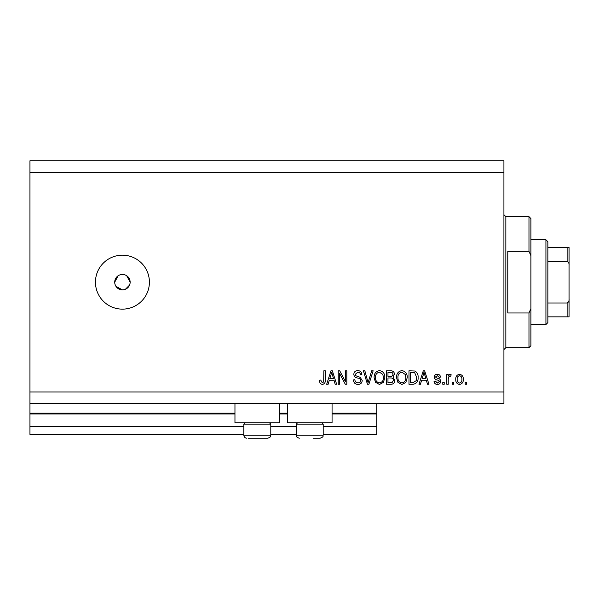 <?xml version="1.0" encoding="UTF-8"?>
<svg xmlns="http://www.w3.org/2000/svg" width="599" height="599" viewBox="0 0 599 599"><rect width="100%" height="100%" fill="white"/><g stroke="black" fill="none" stroke-linecap="round" stroke-linejoin="round"><path stroke-width="0.9" d="M29.95 172.332L503.924 172.332L503.924 160.772L29.95 160.772L29.95 434.372L243.815 434.372M270.793 434.372L296.228 434.372M323.198 434.372L376.764 434.372L376.764 426.668L323.198 426.668M29.95 426.668L243.815 426.668M270.793 426.668L296.228 426.668M332.063 413.946L376.764 413.946L376.764 426.668M376.764 413.946L376.764 413.175L332.063 413.175M29.95 413.175L234.958 413.175M279.658 413.175L287.363 413.175M376.764 403.546L376.764 413.175M279.658 403.546L279.658 422.812L234.958 422.812L234.958 403.546M287.363 403.546L287.363 422.812L332.063 422.812L332.063 403.546M116.026 286.442L122.436 289.864L123.941 289.714M122.436 274.454A7.705 7.705 0 0 0 114.723 282.159A7.705 7.705 0 0 0 122.436 289.864A7.705 7.705 0 0 0 130.14 282.159A7.705 7.705 0 0 0 122.436 274.454M118.153 275.75L114.723 282.159M122.436 255.181A26.977 26.977 0 0 0 95.458 282.159A26.977 26.977 0 0 0 122.436 309.136A26.977 26.977 0 0 0 149.406 282.159A26.977 26.977 0 0 0 122.436 255.181M129.99 283.664L130.14 282.159L126.711 275.75M29.95 403.546L503.924 403.546L503.924 172.332M339.626 373.536L339.626 384.273L338.225 384.273L338.225 370.788L339.715 370.788L345.406 381.541L345.406 370.788L346.814 370.788L346.814 384.273L345.309 384.273L339.626 373.536M362.223 380.522C361.976 383.068 360.561 384.378 357.977 384.453C355.14 384.273 353.635 382.754 353.462 379.901L354.87 379.721C355.05 381.698 356.12 382.754 358.097 382.873C359.714 382.888 360.628 382.117 360.823 380.567C360.403 378.995 359.28 378.149 357.453 378.014C355.259 377.655 354.046 376.419 353.814 374.308C354.016 371.934 355.327 370.706 357.73 370.616C360.298 370.736 361.676 372.084 361.871 374.645L360.471 374.817C360.343 373.132 359.445 372.256 357.775 372.189L355.214 374.345L355.656 375.708L360.141 377.303L362.223 380.522M373.14 370.788L368.894 384.273L367.442 384.273L363.406 370.788L364.851 370.788L368.093 382.701L371.68 370.788L373.14 370.788M379.474 384.453L375.498 382.334L374.135 377.707C373.971 373.701 375.753 371.335 379.481 370.616C383.143 371.313 384.917 373.626 384.82 377.55L383.442 382.394L379.474 384.453M401.899 384.453L397.923 382.334L396.553 377.707C396.396 373.701 398.178 371.335 401.907 370.616C405.56 371.313 407.342 373.626 407.238 377.55L405.867 382.394L401.899 384.453M421.614 380.245L420.431 384.273L418.978 384.273L423.283 370.788L424.646 370.788L428.959 384.273L427.506 384.273L426.323 380.245L421.614 380.245M466.621 382.349L466.621 384.273L465.213 384.273L465.213 382.349L466.621 382.349M29.95 391.986L503.924 391.986M463.289 379.272C463.476 382.192 462.218 383.922 459.523 384.453C456.872 383.929 455.614 382.237 455.757 379.369C455.607 376.494 456.857 374.802 459.523 374.293C462.151 374.794 463.409 376.449 463.289 379.272M453.653 382.349L453.653 384.273L452.252 384.273L452.252 382.349L453.653 382.349M448.224 379.189L448.224 384.273L446.824 384.273L446.824 374.465L448.224 374.465L448.224 376.03L449.879 374.293L451.204 374.817L450.68 376.217L449.729 376.045L448.479 377.19L448.224 379.189M444.196 382.349L444.196 384.273L442.796 384.273L442.796 382.349L444.196 382.349M440.692 381.286C440.542 383.323 439.434 384.378 437.382 384.453C435.406 384.348 434.29 383.3 434.035 381.301L435.443 381.121L437.48 383.053L439.292 381.526L438.97 380.642L437.652 380.095C435.705 379.856 434.56 378.86 434.215 377.093C434.395 375.251 435.436 374.315 437.322 374.293C439.194 374.323 440.258 375.259 440.52 377.093L439.119 377.273L437.375 375.693L435.615 376.891L436.057 377.707L437.629 378.269C439.516 378.508 440.535 379.511 440.692 381.286M418.102 377.46C418.342 381.451 416.627 383.727 412.966 384.273L408.99 384.273L408.99 370.788L414.935 371.036C417.263 372.451 418.319 374.585 418.102 377.46M394.801 380.313C394.689 382.933 393.326 384.251 390.72 384.273L386.572 384.273L386.572 370.788L390.75 370.788C393.019 370.803 394.254 371.934 394.456 374.18L392.944 377.011L394.801 380.313M329.3 380.245L328.125 384.273L326.665 384.273L330.977 370.788L332.34 370.788L336.653 384.273L335.193 384.273L334.017 380.245L329.3 380.245M322.217 384.453L320.113 383.502L319.312 380.245L320.712 380.073L322.284 382.873L323.685 381.855L323.864 370.788L325.264 370.788L325.264 379.946C325.534 382.491 324.523 383.996 322.217 384.453M125.386 289.28L129.556 285.109M459.485 375.693C457.771 376.194 456.992 377.422 457.157 379.369C456.992 381.346 457.793 382.574 459.56 383.053C461.275 382.536 462.054 381.308 461.889 379.369C462.054 377.392 461.252 376.165 459.485 375.693M423.343 374.749L422.07 378.673L425.859 378.673L423.965 372.196L423.343 374.749M410.39 372.368L410.39 382.701L412.801 382.701L416.163 380.732L416.694 377.437L414.665 372.63L410.39 372.368M401.914 372.189C399.061 372.773 397.743 374.622 397.953 377.729C397.863 380.635 399.174 382.349 401.884 382.873C404.677 382.312 405.995 380.522 405.837 377.505L405.253 374.457L401.914 372.189M387.972 372.368L387.972 376.397L391.828 376.262L393.049 374.405C392.869 372.833 391.941 372.151 390.263 372.368L387.972 372.368M387.972 377.969L387.972 382.701L392.113 382.529L393.401 380.328C393.251 378.643 392.3 377.857 390.555 377.969L387.972 377.969M379.496 372.189C376.644 372.773 375.318 374.622 375.536 377.729C375.446 380.635 376.756 382.349 379.466 382.873C382.252 382.312 383.57 380.522 383.42 377.505L382.836 374.457L379.496 372.189M331.03 374.749L329.764 378.673L333.553 378.673L331.659 372.196L331.03 374.749M269.483 422.812L270.793 424.122L243.815 424.122L243.815 435.144L270.793 435.144C270.246 435.862 272.021 436.626 267.708 438.228L248.226 438.228M266.383 438.228L267.708 438.228C272.021 436.626 270.246 435.862 270.793 435.144L270.793 424.122M253.856 438.228L260.752 438.228M321.888 422.812L323.198 424.122L296.228 424.122L296.228 435.144L323.198 435.144C322.651 435.862 324.426 436.626 320.113 438.228L313.157 438.228M316.452 438.228L320.113 438.228C324.426 436.626 322.651 435.862 323.198 435.144L323.198 424.122M528.977 251.333L528.977 216.651L530.901 218.575L530.901 255.668L528.977 251.333L507.78 251.333L507.78 312.985L528.977 312.985L530.901 308.65L530.901 345.743L528.977 347.667L528.977 312.985M530.901 308.65L530.901 255.668M545.929 239.772L547.853 241.697L547.853 322.621L545.929 324.546L545.929 239.772L530.901 239.772M569.05 247.477L567.126 247.477L569.05 247.477L569.05 316.841L567.126 316.841L569.05 316.841M569.05 265.364C569.252 263.5 568.608 262.152 567.126 261.321L567.126 247.477L547.853 247.477M547.853 261.321L567.126 261.321M547.853 302.997L567.126 302.997C568.601 302.181 569.245 300.833 569.05 298.953M547.853 316.841L567.126 316.841L567.126 302.997M29.95 413.946L234.958 413.946M279.658 413.946L287.363 413.946M528.977 216.651L505.856 216.651L505.856 347.667L503.924 349.591M243.815 435.144C244.003 437.015 245.028 438.041 246.9 438.228C245.028 438.041 244.003 437.015 243.815 435.144M245.126 422.812L243.815 424.122M296.228 435.144C296.775 435.862 294.993 436.626 299.305 438.228C294.993 436.626 296.775 435.862 296.228 435.144M297.538 422.812L296.228 424.122M505.856 216.651L503.924 214.727M528.977 347.667L505.856 347.667M545.929 324.546L530.901 324.546"/></g></svg>
